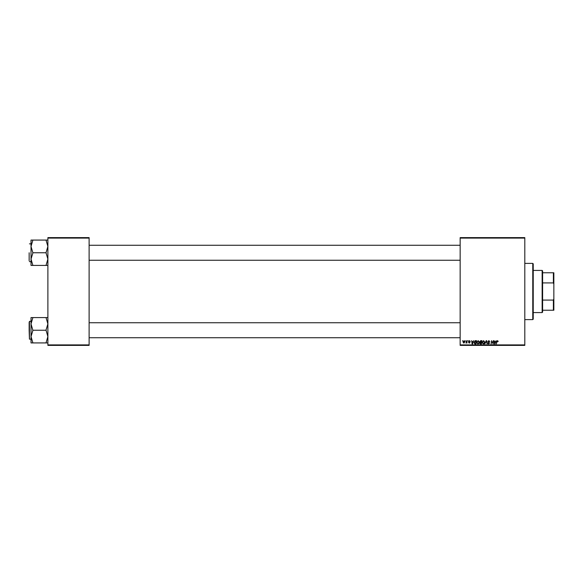 <?xml version="1.0" encoding="UTF-8"?>
<svg xmlns="http://www.w3.org/2000/svg" width="583" height="583" viewBox="0 0 583 583"><rect width="100%" height="100%" fill="white"/><g stroke="black" fill="none" stroke-linecap="round" stroke-linejoin="round"><path stroke-width="0.87" d="M524.802 345.376L460.155 345.376L460.155 344.91L524.802 344.91L524.802 345.376M524.802 238.09L460.155 238.09L460.155 237.624L524.802 237.624L524.802 344.91M467.989 340.691L468.258 341.157L467.989 340.691M465.693 340.691L465.963 341.157L465.693 340.691M478.147 340.647L479.277 342.068L478.825 343.518L477.856 344.014L476.719 342.549L478.147 340.647M473.673 340.691L472.514 343.97L472.099 343.97L471.654 340.691L472.106 341.587L473.265 341.587L473.673 340.691M480.691 340.691L482.003 340.691L481.449 343.97L480.152 343.919L479.7 343.176L480.152 342.374L479.743 341.711L480.691 340.691M486.207 340.691L486.637 340.691L487.14 343.97L486.368 341.157L484.772 343.97L486.207 340.691M498.188 341.368L497.816 341.711L497.496 341.033L497.044 341.645L496.308 343.97L496.716 341.565L497.518 340.647L498.188 341.368M493.415 340.691L493.196 343.97L491.899 341.186L491.097 343.97L491.651 340.691L492.956 343.467L493.415 340.691M460.155 238.09L460.155 344.91M496.118 340.691L494.96 343.97L494.544 343.97L494.093 340.691L494.544 341.587L495.71 341.587L496.118 340.691M488.867 340.647L489.88 341.755L488.845 341.033L488.175 341.58L489.538 343.139L488.62 344.014L487.665 342.993L488.634 343.627L489.203 343.161L487.84 341.609L488.867 340.647M483.599 340.647L484.728 342.068L484.276 343.518L483.307 344.014L482.17 342.549L483.599 340.647M470.292 341.456L469.461 340.946L469.009 341.31L469.993 342.44L469.279 343.117L468.499 342.396L469.65 342.491L468.674 341.339L469.475 340.647L470.292 341.456M475.582 340.691L476.551 340.691L475.998 343.97L474.759 343.926L474.037 342.629L475.05 340.771L475.582 340.691M464.155 340.647L464.964 341.602L463.886 343.117L463.091 342.119L464.155 340.647M467.005 340.691L466.947 343.074L466.684 342.585L465.904 343.03L467.005 340.691M462.538 340.691L462.807 341.157L462.538 340.691M89.119 345.376L47.886 345.376L47.886 344.91L89.119 344.91L89.119 345.376M89.119 238.09L47.886 238.09L47.886 237.624L89.119 237.624L89.119 344.91M47.886 238.09L47.886 344.91M495.069 342.942L495.528 341.966L494.595 341.966L494.799 343.613L495.069 342.942M484.007 343.263L484.386 342.053L483.577 341.033L482.513 342.585L483.314 343.627L484.007 343.263M481.164 343.584L481.339 342.564L480.232 342.702L480.042 343.161L481.164 343.584M481.405 342.185L481.594 341.077L480.618 341.091L480.086 341.718L481.405 342.185M472.631 342.942L473.083 341.966L472.15 341.966L472.354 343.613L472.631 342.942M475.713 343.584L476.143 341.077L474.38 342.651L474.788 343.533L475.713 343.584M478.556 343.263L478.935 342.053L478.126 341.033L477.062 342.585L477.863 343.627L478.556 343.263M463.9 342.819L464.622 341.638L464.155 340.946L463.434 342.126L463.9 342.819M532.767 263.392L533.234 263.859L533.234 319.141L532.767 319.608L532.767 263.392L524.802 263.392M31.023 246.42L31.023 259.092L32.896 252.905L31.023 246.42L32.896 240.079L31.023 240.079L31.023 246.42M29.15 252.76L29.15 260.718M47.886 240.079L46.013 240.079L47.886 246.42L46.013 252.76L32.896 252.76M46.013 240.079L32.896 240.079M46.013 252.76L47.886 259.092L46.013 265.433L32.896 265.433L31.023 259.092L31.023 265.433L32.896 265.433M46.013 265.433L47.886 265.433M47.886 317.567L46.013 317.567L47.886 323.908L46.013 330.095L47.886 336.58L46.013 342.921L32.896 342.921L31.023 336.58L32.896 330.393L31.023 323.908L32.896 317.567L31.023 317.567L31.023 342.921L32.896 342.921M29.15 322.282L29.15 330.24L29.15 322.282M31.023 321.342L29.434 321.342L29.434 339.146L29.15 330.24M46.013 317.567L32.896 317.567M46.013 330.24L32.896 330.24M46.013 342.921L47.886 342.921M542.139 312.583L542.139 270.417L542.605 270.884L542.605 312.116L542.139 312.583L533.234 312.583M542.139 270.417L533.234 270.417M553.85 310.236L553.384 310.236L553.384 300.085L553.85 298.89L553.85 310.236M542.605 310.236L553.384 310.236M542.605 272.764L553.85 272.764L553.85 298.89M542.605 300.085L553.384 300.085M553.85 284.11L553.384 282.915L553.384 272.764M542.605 282.915L553.384 282.915M532.767 319.608L524.802 319.608M29.434 243.854L31.023 243.854M29.434 261.658L31.023 261.658M460.155 245.261L89.119 245.261M460.155 260.251L89.119 260.251M89.119 337.739L460.155 337.739M89.119 322.749L460.155 322.749M29.434 339.146L31.023 339.146"/></g></svg>
